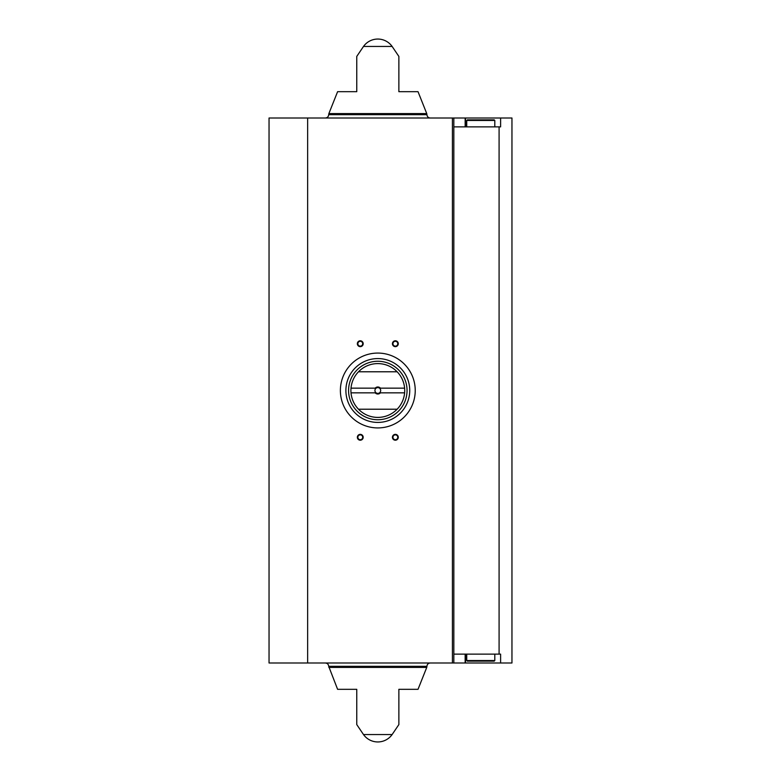 <?xml version="1.0" encoding="UTF-8"?>
<svg xmlns="http://www.w3.org/2000/svg" width="781" height="781" viewBox="0 0 781 781"><rect width="100%" height="100%" fill="white"/><g stroke="black" fill="none" stroke-linecap="round" stroke-linejoin="round"><path stroke-width="1.17" d="M499.088 654.117L499.088 126.883L500.611 126.883L500.611 117.999L511.955 117.999L511.955 663.001L500.611 663.001L500.611 654.117L453.829 654.117M465.525 126.883L465.525 117.999L500.611 117.999M499.088 126.883L453.829 126.883M465.525 654.117L465.525 663.001L500.611 663.001M356.761 91.68L356.761 56.417L356.761 91.68L356.761 56.417L356.761 91.68L337.607 91.68L328.869 113.587L426.748 113.587L418.02 91.68L398.866 91.68L398.866 56.417L398.866 91.68M363.507 46.44L392.121 46.44A17.543 17.543 0 0 0 363.507 46.44L356.761 56.417M356.761 724.583L363.507 734.56L392.121 734.56L398.866 724.583M356.761 689.32L356.761 724.583L356.761 689.32L356.761 724.583L356.761 689.32L337.607 689.32L328.694 666.32L426.934 666.32C427.129 664.309 428.232 663.206 430.243 663.001M328.869 667.413L426.748 667.413L418.02 689.32L398.866 689.32L398.866 724.583L398.866 689.32M453.829 117.999L453.829 663.001L269.045 663.001L269.045 117.999L465.525 117.999M395.352 340.789A2.929 2.929 0 0 1 397.89 345.182A2.929 2.929 0 0 1 392.823 345.182A2.929 2.929 0 0 1 395.352 340.789M360.266 434.363A2.929 2.929 0 0 1 362.804 438.746A2.929 2.929 0 0 1 357.737 438.746A2.929 2.929 0 0 1 360.266 434.363M395.352 434.363A2.929 2.929 0 0 1 397.89 438.746A2.929 2.929 0 0 1 392.823 438.746A2.929 2.929 0 0 1 395.352 434.363M360.266 340.789A2.929 2.929 0 0 1 362.804 345.182A2.929 2.929 0 0 1 357.737 345.182A2.929 2.929 0 0 1 360.266 340.789M465.525 663.001L453.829 663.001M325.374 117.999C327.385 117.794 328.489 116.691 328.694 114.68L328.869 113.587M325.374 663.001C327.385 663.206 328.489 664.309 328.694 666.32M360.266 341.297A2.421 2.421 0 0 1 362.364 344.929A2.421 2.421 0 0 1 358.176 344.929A2.421 2.421 0 0 1 360.266 341.297M395.352 434.861A2.421 2.421 0 0 1 397.451 438.492A2.421 2.421 0 0 1 393.263 438.492A2.421 2.421 0 0 1 395.352 434.861M360.266 434.861A2.421 2.421 0 0 1 362.364 438.492A2.421 2.421 0 0 1 358.176 438.492A2.421 2.421 0 0 1 360.266 434.861M395.352 341.297A2.421 2.421 0 0 1 397.451 344.929A2.421 2.421 0 0 1 393.263 344.929A2.421 2.421 0 0 1 395.352 341.297M466.735 654.117L466.735 660.55L467.321 661.136L494.217 661.136L494.803 660.55L494.803 654.117M471.314 661.136L476.049 661.136M466.735 126.883L466.735 120.45L467.321 119.864L494.217 119.864L494.803 120.45L466.735 120.45M415.238 390.5A37.429 37.429 0 0 1 359.094 422.911A37.429 37.429 0 0 1 359.094 358.089A37.429 37.429 0 0 1 415.238 390.5M404.607 388.157L380.425 388.157A3.505 3.505 0 0 0 375.192 388.157L351.011 388.157A26.896 26.896 0 0 1 358.489 371.785L397.138 371.785A26.896 26.896 0 0 1 397.138 409.215L358.489 409.215A26.896 26.896 0 0 1 351.011 392.843L375.192 392.843A3.505 3.505 0 0 0 380.425 392.843L404.607 392.843M351.011 388.157A26.896 26.896 0 0 0 351.011 392.843M375.192 388.157L376.139 388.157A2.88 2.88 0 0 1 379.478 388.157L380.425 388.157M380.425 392.843L379.478 392.843A2.88 2.88 0 0 1 376.139 392.843L375.192 392.843M379.478 392.843A2.88 2.88 0 0 0 379.478 388.157M376.139 388.157A2.88 2.88 0 0 0 376.139 392.843M407.047 390.5A29.239 29.239 0 0 1 363.194 415.824A29.239 29.239 0 0 1 363.194 365.176A29.239 29.239 0 0 1 407.047 390.5M397.138 409.215A26.896 26.896 0 0 1 358.489 409.215M358.489 371.785A26.896 26.896 0 0 1 397.138 371.785M409.742 390.5A31.933 31.933 0 0 1 361.847 418.147A31.933 31.933 0 0 1 361.847 362.853A31.933 31.933 0 0 1 409.742 390.5M452.424 663.001L452.424 117.999M307.636 663.001L307.636 117.999M328.694 114.68L426.934 114.68L426.748 113.587M465.154 654.117L465.154 663.001M465.154 126.883L465.154 117.999M466.735 660.55L494.803 660.55M392.121 46.44L398.866 56.417M426.934 114.68C427.129 116.691 428.232 117.794 430.243 117.999M363.507 734.56A17.543 17.543 0 0 0 392.121 734.56M426.748 667.413L426.934 666.32M494.803 126.883L494.803 120.45"/></g></svg>
